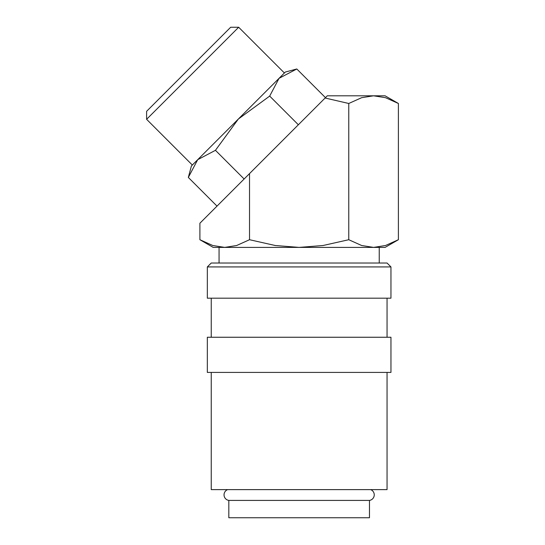 <?xml version="1.0" encoding="UTF-8"?>
<svg xmlns="http://www.w3.org/2000/svg" width="545" height="545" viewBox="0 0 545 545"><rect width="100%" height="100%" fill="white"/><g stroke="black" fill="none" stroke-linecap="round" stroke-linejoin="round"><path stroke-width="0.82" d="M227.606 489.621A5.627 5.627 0 0 0 228.818 500.419L228.818 517.75L369.469 517.75L369.469 500.419L228.818 500.419M369.469 500.419A5.627 5.627 0 0 0 370.682 489.621M390.956 266.927L387.052 263.024L211.242 263.024L207.332 266.927L207.332 298.183L390.956 298.183L390.956 266.927L207.332 266.927M387.052 337.253L387.052 298.183M211.242 298.183L211.242 337.253M390.956 372.412L390.956 337.253L207.332 337.253L207.332 372.412L390.956 372.412M211.242 372.412L211.242 489.621L387.052 489.621L387.052 372.412M199.899 239.718L213.19 247.396L224.71 247.396L212.754 245.509L199.899 239.718L199.899 223.232L249.521 173.61L249.521 239.718L236.659 245.509L224.71 247.396L299.144 247.396L275.239 245.509L249.521 239.718M385.097 247.396L398.395 239.718L385.533 245.509L373.584 247.396L299.144 247.396L323.049 245.509L348.766 239.718L361.628 245.509L373.584 247.396L385.097 247.396M325.106 98.018L348.766 103.482L361.628 97.691L373.584 95.804L385.533 97.691L398.395 103.482L385.097 95.804L327.32 95.804L249.521 173.61M215.445 150.318L197.699 159.685L191.404 165.973L188.332 177.438L197.699 159.685L192.337 165.04L146.605 119.307L146.605 111.323L230.678 27.25L238.669 27.25L284.401 72.982L238.369 119.014L269.68 96.09L279.04 78.337L296.793 68.977L285.335 72.049L279.04 78.337L238.369 119.014L215.445 150.318L244.126 178.998M146.605 119.307L238.669 27.25M379.238 263.024L379.238 247.396M219.056 247.396L219.056 263.024M217.012 206.119L188.332 177.438M298.36 124.771L269.68 96.09M325.474 97.657L296.793 68.977M197.699 159.685L238.369 119.014M348.766 103.482L348.766 239.718M398.395 103.482L398.395 239.718"/></g></svg>
